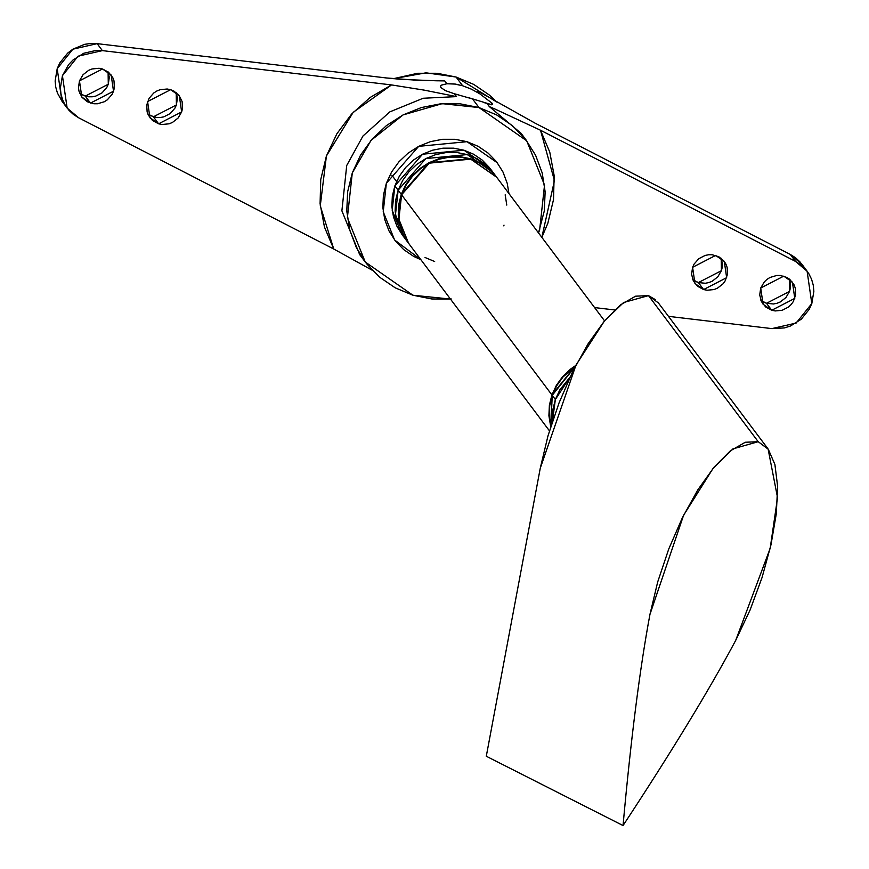 <?xml version="1.0" encoding="UTF-8"?>
<svg xmlns="http://www.w3.org/2000/svg" width="869" height="869" viewBox="0 0 869 869"><rect width="100%" height="100%" fill="white"/><g stroke="black" fill="none" stroke-linecap="round" stroke-linejoin="round"><path stroke-width="1.3" d="M551.913 394.928L575.778 365.458L570.542 369.119L562.699 376.527L556.41 385.249L551.913 394.928L549.382 405.215L548.904 415.697L550.718 426.755L551.913 394.928L401.587 194.797L551.913 394.928M604.552 320.846L496.699 177.265L470.705 159.146L429.297 163.155L401.587 194.797L399.045 205.073L398.578 215.555L400.185 225.842L403.803 235.532L409.31 244.254M425.028 257.496L434.652 261.515M503.77 225.864L504.02 225.136M506.779 205.095L505.171 194.819M496.047 176.407L488.878 168.988L480.318 163.166L470.705 159.146L460.385 157.104L449.773 157.104L439.279 159.146L429.297 163.155L420.205 168.977L412.373 176.385L406.084 185.108L401.587 194.797L398.904 219.249L408.647 243.396L549.458 430.861M408.484 243.168L398.578 218.814L401.261 194.352L428.96 162.72L470.368 158.712L496.536 177.037L488.552 168.553L479.992 162.731L470.368 158.712L460.059 156.67L449.447 156.659L438.954 158.712L428.96 162.72L419.879 168.543L412.047 175.951L405.758 184.673L401.261 194.352L398.143 190.213L401.261 194.352L398.719 204.639L398.252 215.121L399.849 225.408L403.477 235.097L408.973 243.82M496.373 176.82L493.266 172.681L467.261 154.573L425.853 158.571L398.143 190.213L395.471 214.665L405.215 238.823L395.471 214.665L398.143 190.213L402.64 180.524L408.93 171.812L416.772 164.393L425.853 158.571L435.836 154.563L446.34 152.52L456.942 152.52L467.261 154.573L476.885 158.582L485.445 164.415L492.614 171.834L485.445 164.415L476.885 158.582L467.261 154.573L456.942 152.52L446.34 152.52L435.836 154.563L425.853 158.571L416.772 164.393L408.93 171.812L402.64 180.524L398.143 190.213L425.853 158.571L467.261 154.573L493.266 172.681L489.986 168.325L463.992 150.207L422.584 154.215L394.874 185.857L398.143 190.213L394.874 185.857L399.371 176.168L405.66 167.445L413.492 160.037L422.584 154.215L432.566 150.207L443.06 148.165L453.672 148.165L463.992 150.207L473.605 154.226L482.165 160.048L489.334 167.467M405.866 239.67L400.37 230.958L396.742 221.269L395.134 210.982L395.612 200.5L398.143 190.213L395.612 200.5L395.134 210.982L396.742 221.269L400.37 230.958L405.866 239.67M555.356 399.512L570.075 377.037L559.853 389.823L555.356 399.512L552.239 395.362L555.356 399.512L552.423 421.465L552.814 409.788L555.356 399.512M575.3 366.414L552.239 395.362L550.837 426.397L549.23 416.132L549.708 405.649L552.239 395.362L556.736 385.684L563.025 376.961L575.3 366.414M768.098 448.991L658.387 302.923L648.502 295.623L623.605 302.521L604.487 320.922L575.962 365.121L540.257 468.25L547.981 435.858L559.017 402.977L572.682 371.628L588.128 343.733L604.422 320.998L620.564 304.813L635.565 296.188L648.502 295.623L758.213 441.702L768.098 448.991L777.549 497.665L770.173 548.361L735.695 640.399C709.658 689.215 672.106 750.935 623.04 825.55L486.292 756.247L540.257 468.25L486.292 756.247L623.04 825.55C630.937 738.411 639.91 668 649.969 614.329C639.91 668 630.937 738.411 623.04 825.55C672.106 750.935 709.658 689.215 735.695 640.399L750.077 610.016L762.091 577.44L771.02 544.646L776.31 513.666L777.625 486.368L774.898 464.459L768.294 449.251L758.213 441.702L745.287 442.256L730.286 450.892L714.144 467.066L697.85 489.801L682.393 517.696L668.739 549.045L657.703 581.926L649.969 614.329L683.588 515.284L713.101 468.337L732.904 448.893L758.213 441.702L648.502 295.623L655.574 299.772M658.007 302.434L658.474 303.042M402.586 235.314L397.09 226.592L393.461 216.902L391.865 206.626L392.332 196.133L394.874 185.857L392.191 210.309L401.934 234.456L408.321 242.962M492.473 104.378L491.832 104.758L492.506 104.269L492.006 103.15L491.43 104.78L492.006 103.15L491.832 104.758L483.49 102.455M445.547 90.68L440.909 87.606L445.547 90.68L454.411 93.776L445.547 90.68M458.941 95.014L454.411 93.776L456.54 96.611L423.138 98.262L389.823 111.884L362.97 136.009L346.72 165.49L341.886 210.841L359.679 254.606L365.252 262.014L347.383 217.739L352.293 172.909L371.03 140.365L403.097 114.904L442.202 103.661L479.004 107.56L472.454 98.838L467.489 97.382M475.984 99.935L454.411 93.776L456.54 96.611L424.257 90.137L391.528 84.923L102.368 50.619L96.09 50.424L83.772 53.248L72.985 60.015L68.586 64.632L62.427 75.668L60.374 87.954L60.982 94.102L62.666 100L65.381 105.486L69.031 110.374L73.517 114.523L78.699 117.815L333.75 249.012L324.485 227.157L320.085 203.683L320.737 179.601L326.418 155.953L336.879 133.761L351.673 113.98L370.151 97.458L391.528 84.923L102.368 50.619L97.122 43.646L90.854 43.45L84.597 44.33L72.866 49.196L67.749 53.031L59.787 62.937L57.191 68.694L55.138 80.98L55.746 87.128L57.43 93.026L61.981 101.206M692.789 279.677L698.372 282.577L721.411 270.693L721.216 258.321L722.411 263.774L722.258 267.261L721.411 270.693L717.816 276.831L712.178 281.241L708.843 282.577L705.346 283.261L698.372 282.577L703.618 289.551L698.372 282.577L695.167 281.23M715.632 255.432L724.301 261.471L726.647 277.667L703.618 289.551L707.051 290.235L714.09 289.551L717.414 288.215L723.051 283.805L725.148 280.893L727.494 274.246L727.125 267.315L725.908 264.089L724.083 261.178L718.837 256.768L712.189 254.747L708.659 254.747L705.15 255.432L698.795 258.701L694.092 264.078L692.593 267.315L691.583 274.235L693.332 280.893L697.557 286.27L703.618 289.551L694.95 283.511L692.593 267.315L715.632 255.432M760.907 300.392L766.501 303.292L789.541 291.408L789.334 279.047L790.54 284.489L790.377 287.987L789.541 291.408L785.945 297.546L780.297 301.956L776.973 303.292L773.475 303.976L766.501 303.292L771.737 310.266L766.501 303.292L763.286 301.956M783.751 276.146L792.419 282.186L794.777 298.382L771.737 310.266L775.181 310.95L782.209 310.266L788.574 306.996L791.181 304.519L793.278 301.619L795.624 294.96L795.244 288.041L794.038 284.804L789.812 279.427L786.966 277.483L780.319 275.462L776.777 275.462L769.956 277.483L766.925 279.427L764.307 281.893L760.712 288.03L759.712 294.949L761.45 301.608L765.676 306.985L771.737 310.266L763.069 304.226L760.712 288.03L783.751 276.146M79.666 93.222L85.249 96.111L90.485 103.085L81.816 97.056L79.459 80.85L102.499 68.966L108.56 72.246L112.785 77.623L113.991 80.86L114.371 87.78L113.524 91.212L112.025 94.439L107.321 99.816L104.291 101.76L97.458 103.769L93.928 103.769L87.28 101.749L82.034 97.339L78.992 91.202L78.46 87.769L79.459 80.85L83.055 74.712L88.703 70.302L92.027 68.966L99.066 68.282L102.499 68.966L111.167 75.006L113.524 91.212L90.485 103.085L85.249 96.111L108.288 84.228L108.093 71.866L109.288 77.308L108.288 84.228L106.789 87.465L102.075 92.842L95.72 96.111L92.223 96.796L88.681 96.796L82.034 94.775M147.784 113.937L153.368 116.826L158.614 123.811L149.946 117.771L147.589 101.564L170.628 89.692L173.833 91.028L179.079 95.438L182.121 101.575L182.501 108.495L181.654 111.927L178.058 118.065L172.41 122.475L169.086 123.811L162.047 124.495L158.614 123.811L152.553 120.53L148.327 115.153L147.122 111.916L146.742 104.997L149.088 98.338L153.791 92.961L156.822 91.017L160.157 89.681L167.185 89.007L170.628 89.692L179.296 95.72L181.654 111.927L158.614 123.811L153.368 116.826L176.407 104.953L176.211 92.581L177.417 98.023L176.407 104.953L174.908 108.18L170.205 113.557L163.85 116.837L160.341 117.511L156.811 117.511L150.163 115.49M466.99 141.68L497.329 162.807L466.99 141.68L454.954 139.29L442.582 139.29L430.329 141.669L418.684 146.35L408.082 153.15L398.936 161.797L391.604 171.964L386.357 183.261L383.392 195.264L382.849 207.495L384.717 219.488L388.943 230.796L395.362 240.963L403.727 249.62L413.709 256.42L420.911 259.722L394.602 239.974L383.229 211.797L386.357 183.261L418.684 146.35L466.99 141.68L478.211 146.361L466.99 141.68L418.684 146.35L386.357 183.261L383.229 211.797L394.602 239.974L420.911 259.722L413.709 256.42L403.727 249.62L395.362 240.963L388.943 230.796L384.717 219.488L382.849 207.495L383.392 195.264L386.357 183.261L391.604 171.964L398.936 161.797L408.082 153.15L418.684 146.35L430.329 141.669L442.582 139.29L454.954 139.29L466.99 141.68M435.651 80.763L401.999 79.427L386.292 77.949L97.122 43.646L386.292 77.949L416.827 80.241L444.743 80.915L425.18 80.524L444.743 80.915L446.872 83.75L454.031 83.902L462.634 85.759L456.084 77.037L426.016 72.822L393.309 78.699L417.717 73.278L437.172 73.289L456.084 77.037L462.634 85.759L471.53 89.225L479.655 93.722L477.526 90.887L485.825 95.699M450.457 299.055L412.916 295.221L365.252 262.014M451.283 298.979L431.828 298.979L412.916 295.221L395.276 287.856L379.59 277.178L366.446 263.579L356.366 247.6L349.718 229.84L346.774 210.982L347.643 191.756L352.293 172.909L360.537 155.149L372.062 139.17L386.433 125.581L403.097 114.904L421.4 107.55L440.648 103.802L460.092 103.802L479.004 107.56L526.679 140.767L544.537 185.043L539.638 229.883L538.508 232.914L544.276 211.026L545.145 191.799L542.202 172.953L535.565 155.182L525.473 139.203L512.341 125.603L496.644 114.925L479.004 107.56L472.454 98.838L491.832 104.758M489.323 106.583L487.194 103.748L489.323 106.583L495.308 109.19L489.323 106.583L521.107 133.348L489.323 106.583M496.818 102.053L456.084 77.037L473.724 84.402L489.41 95.079L496.818 102.053M508.962 193.581L507.214 183.294L502.977 171.986L496.568 161.819L488.204 153.161L478.211 146.361L488.204 153.161L496.568 161.819L502.977 171.986L507.214 183.294L508.962 193.581M67.141 108.071L62.427 75.668L78.101 56.181L102.368 50.619L97.122 43.646L72.866 49.196L57.191 68.694L61.905 101.097L67.141 108.071L78.699 117.815L333.75 249.012L372.182 270.205L333.75 249.012L320.27 205.844L326.418 155.953L353.205 112.329L391.528 84.923L424.257 90.137L456.54 96.611L423.138 98.262L389.823 111.884L362.97 136.009L346.72 165.49L341.886 210.841L359.679 254.606M436.227 80.774L444.743 80.915L446.872 83.75L441.387 85.14L440.496 86.27L440.909 87.606L440.54 86.096L441.387 85.14L446.872 83.75L455.421 84.097L462.634 85.759L471.052 88.996L479.655 93.722L477.526 90.887L535.25 123.257L790.301 254.454L795.483 257.735L799.969 261.884L803.619 266.783M795.537 261.428L800.718 264.719L805.205 268.869L808.865 273.757L811.57 279.231L813.254 285.141L813.862 291.289L811.809 303.563L809.213 309.331L801.251 319.227L790.464 325.994L784.403 327.928L771.878 328.612L668.467 316.349L771.878 328.612L796.134 323.062L811.809 303.563L807.095 271.161L795.537 261.428L540.496 130.231L795.537 261.428L790.301 254.454L795.537 261.428M614.676 309.961L594.592 307.583L614.676 309.961M541.843 237.356L547.828 223.29L553.51 199.642L554.161 175.56L549.762 152.086L540.496 130.231L495.308 109.19L540.496 130.231L554.444 180.567L541.843 237.356M807.095 271.161L801.859 264.187L790.301 254.454L535.25 123.257L477.526 90.887M492.006 103.15L479.655 93.722L492.006 103.15M396.601 181.523L391.854 175.19M526.679 140.767L521.107 133.348"/></g></svg>
